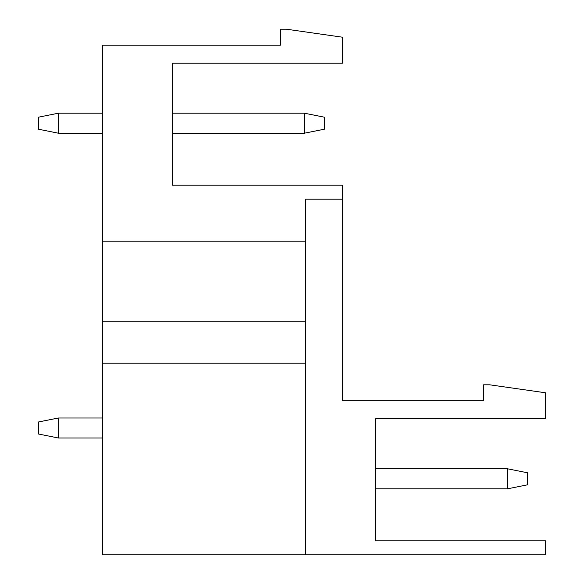 <?xml version="1.0" encoding="UTF-8"?>
<svg xmlns="http://www.w3.org/2000/svg" width="584" height="584" viewBox="0 0 584 584"><rect width="100%" height="100%" fill="white"/><g stroke="black" fill="none" stroke-linecap="round" stroke-linejoin="round"><path stroke-width="0.88" d="M102.397 321.2L102.397 45.202L280.4 45.202L280.4 29.2L286.401 29.2L342.399 37.201L342.399 63.203L172.397 63.203L172.397 185.201L342.399 185.201L342.399 400.799L483.603 400.799L483.603 384.798L489.596 384.798L545.602 392.798L545.602 418.801L375.6 418.801L375.6 540.799L545.602 540.799L545.602 554.8L305.6 554.8L305.6 363.197L102.397 363.197L102.397 321.2L305.6 321.2L305.6 363.197M102.397 241.199L305.6 241.199L305.6 321.2M305.6 554.8L102.397 554.8L102.397 363.197M342.399 199.202L305.6 199.202L305.6 241.199M507.598 468.799L507.598 488.801L375.6 488.801L507.598 488.801L375.6 488.801L507.598 488.801L375.6 488.801L507.598 488.801L375.6 488.801L507.598 488.801L375.6 488.801L507.598 488.801L375.6 488.801L507.598 488.801L375.6 488.801L507.598 488.801L375.6 488.801L507.598 488.801L527.6 484.8L527.6 472.799L507.598 468.799L375.6 468.799M58.4 438L38.398 434L38.398 421.998L58.4 417.998L102.397 417.998L58.4 417.998L102.397 417.998L58.4 417.998L102.397 417.998L58.4 417.998L102.397 417.998L58.4 417.998L102.397 417.998L58.4 417.998L102.397 417.998L58.4 417.998L102.397 417.998L58.4 417.998L102.397 417.998L58.4 417.998L58.4 438L102.397 438M324.397 129.203L324.397 117.202L304.403 113.201L304.403 133.203L324.397 129.203M102.397 133.203L58.4 133.203L38.398 129.203L38.398 117.202L58.4 113.201L102.397 113.201M172.397 133.203L304.403 133.203M172.397 113.201L304.403 113.201M58.4 133.203L58.4 113.201"/></g></svg>
